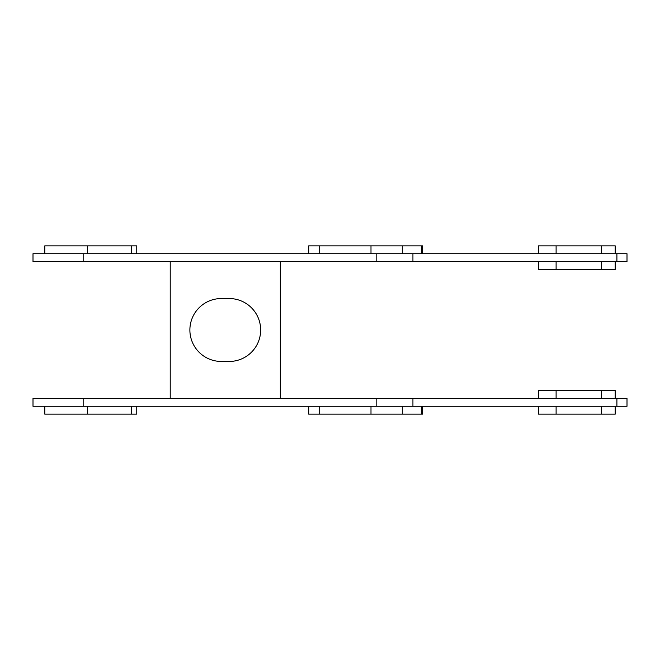 <?xml version="1.0" encoding="UTF-8"?>
<svg xmlns="http://www.w3.org/2000/svg" width="660" height="660" viewBox="0 0 660 660"><rect width="100%" height="100%" fill="white"/><g stroke="black" fill="none" stroke-linecap="round" stroke-linejoin="round"><path stroke-width="0.99" d="M260.659 330A31.457 31.457 0 0 0 229.201 298.543L221.339 298.543A31.457 31.457 0 0 0 189.882 330A31.457 31.457 0 0 0 221.339 361.457L229.201 361.457A31.457 31.457 0 0 0 260.659 330M170.222 261.583L170.222 398.417M280.318 398.417L280.318 261.583M83.16 253.721L627 253.721L627 261.583L33 261.583L33 253.721L83.16 253.721L83.16 261.583M83.16 398.417L627 398.417L627 406.279L33 406.279L33 398.417L83.16 398.417L83.16 406.279M538.337 261.583L538.337 269.445L615.202 269.445L615.202 261.583M538.337 398.417L538.337 390.555L615.202 390.555L615.202 398.417M422.483 406.279L422.483 414.15L308.707 414.15L308.707 406.279M136.76 406.279L136.76 414.15L44.797 414.15L44.797 406.279M308.707 253.721L308.707 245.85L422.483 245.85L422.483 253.721M44.797 253.721L44.797 245.85L136.76 245.85L136.76 253.721M538.337 406.279L538.337 414.15L615.202 414.15L615.202 406.279M615.202 253.721L615.202 245.85L538.337 245.85L538.337 253.721M412.937 253.721L412.937 261.583M376.167 253.721L376.167 261.583M616.902 253.721L616.902 261.583M412.937 398.417L412.937 406.279M376.167 398.417L376.167 406.279M616.902 398.417L616.902 406.279M601.606 269.445L601.606 261.583M556.108 269.445L556.108 261.583M601.606 398.417L601.606 390.555M556.108 398.417L556.108 390.555M402.295 406.279L402.295 414.15M370.994 406.279L370.994 414.15M421.616 406.279L421.616 414.15M319.696 406.279L319.696 414.15M87.557 406.279L87.557 414.15M131.497 406.279L131.497 414.15M370.994 253.721L370.994 245.85M402.295 253.721L402.295 245.85M319.696 253.721L319.696 245.85M421.616 253.721L421.616 245.85M131.497 253.721L131.497 245.85M87.557 253.721L87.557 245.85M601.606 414.15L601.606 406.279M556.108 414.15L556.108 406.279M556.108 245.85L556.108 253.721M601.606 245.85L601.606 253.721"/></g></svg>
